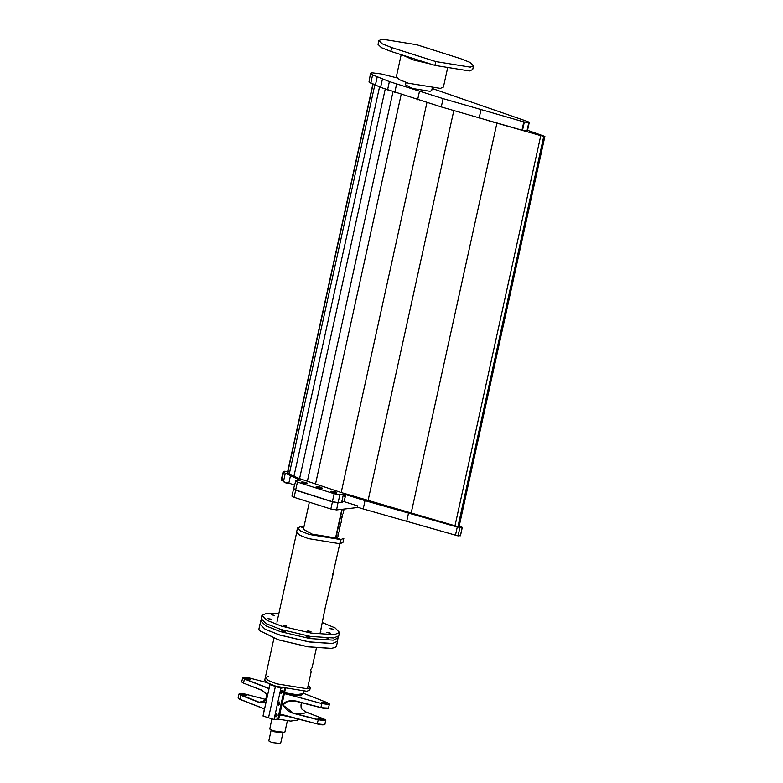 <?xml version="1.0" encoding="UTF-8"?>
<svg xmlns="http://www.w3.org/2000/svg" width="783" height="783" viewBox="0 0 783 783"><rect width="100%" height="100%" fill="white"/><g stroke="black" fill="none" stroke-linecap="round" stroke-linejoin="round"><path stroke-width="1.17" d="M331.258 491.264C335.153 491.616 337.013 492.213 336.837 493.036C332.941 492.673 331.082 492.086 331.258 491.264L330.847 491.44M316.567 486.595C320.462 486.957 322.332 487.545 322.146 488.367C318.25 488.015 316.391 487.418 316.567 486.595L316.156 486.781M301.876 481.927C305.781 482.289 307.641 482.876 307.465 483.708C303.559 483.346 301.7 482.759 301.876 481.927L301.465 482.113M341.691 502.216L342.367 502.236L342.572 501.326L344.129 501.658L345.685 494.602L343.443 494.249L341.691 502.216L338.139 502.627L332.393 501.697L295.671 490.031C293.586 489.306 293.057 488.846 294.075 488.621M294.339 485.176L286.921 482.201L286.647 483.454L289.181 483.16M459.22 526.01L462.234 527.331L460.404 535.631L458.075 535.895L363.204 508.94L357.273 507.1L357.547 505.857L344.129 501.658M286.647 483.454L281.293 479.989L283.113 471.689L281.449 480.4M300.055 480.175L283.534 472.345L284.014 471.219L288.428 471.513M283.534 472.345L281.704 480.645M285.227 473.588L283.397 481.888M300.457 480.126L295.827 480.654C294.809 480.87 295.338 481.339 297.423 482.064L334.145 493.721L332.393 501.697M293.527 488.866L295.827 480.654M343.443 494.249L339.891 494.65L334.145 493.721M462.234 527.331L457.272 527.037L365.035 500.64L363.204 508.94M365.035 500.64L345.685 494.602M457.272 527.037L455.442 535.337M288.085 472.511L287.567 473.147L289.221 474.253L299.576 478.628L341.192 492.527L454.992 525.785L540.769 135.616L544.88 136.418L527.536 130.281M488.846 120.836L540.769 135.616M454.992 525.785L457.928 526.714L543.705 136.555M457.928 526.714L459.092 526.577L544.88 136.418M432.147 88.469L527.918 121.629L529.259 122.471L527.429 130.771L521.977 130.193L523.807 121.894L443.1 98.629L389.386 81.589L372.6 74.894L370.819 73.71L371.612 72.75L381.037 73.925L396.815 77.84M526.959 130.976L528.779 122.677L523.807 121.894M521.977 130.193L441.279 106.928L380.597 87.363L368.989 82.009L370.555 73.21L368.989 82.009M406.054 82.46L405.545 84.809L412.171 88.42L430.004 91.298L431.687 90.554L432.206 88.215M447.465 68.669L443.423 87.04L440.389 88.381L408.286 83.204L399.536 79.739L396.364 76.695L401.199 54.683M391.696 47.577L382.29 43.858L378.874 40.589L382.143 39.15L416.654 44.719L460.727 58.715L470.133 62.444L473.549 65.713L470.28 67.142L435.759 61.573L391.696 47.577L390.854 51.394L381.448 47.675L378.032 44.406L378.874 40.589M473.549 65.713L472.707 69.53L469.438 70.969L434.917 65.4L390.854 51.394M345.176 497.283L343.336 494.729M358.33 507.433L336.582 509.919L330.827 508.999L294.105 497.332L295.671 490.187L332.393 501.854L338.148 502.784L341.985 502.118M292.509 495.923C291.491 496.148 292.02 496.608 294.105 497.332M342.318 501.335L342.102 502.334M293.547 488.984L291.961 496.168M294.075 488.788C293.057 489.003 293.586 489.473 295.671 490.187L295.788 490.011M271.799 742.548L268.804 740.924L271.172 730.128L274.167 731.762L282.986 732.722L280.608 743.517L271.799 742.548M287.381 720.771L284.895 732.095L283.906 732.526L273.551 730.862L269.783 729.032L271.887 718.853M284.601 732.369L273.6 731.019L269.861 729.13M303.745 527.683L300.652 526.705L303.99 526.597M341.036 539.526L343.874 538.234L342.964 542.384L340.125 543.676L341.036 539.526L335.897 537.892L337.972 536.932L337.962 534.779C338.246 536.081 338.422 535.464 338.491 532.939L337.962 534.779M341.975 516.516L342.504 514.676C342.435 517.201 342.259 517.817 341.975 516.516L341.065 522.829M339.969 525.647L340.497 523.807C340.429 526.333 340.253 526.949 339.969 525.647L339.059 531.96M342.191 509.283L335.897 537.892M341.858 509.322L335.564 537.931L340.703 539.565L309.236 534.446L300.603 531.031L297.481 528.036L300.32 526.734L303.716 527.82M297.481 528.036L296.571 532.186L299.693 535.18L308.326 538.596L339.793 543.715L340.703 539.565M335.564 537.931L312.153 534.114L303.383 529.328L309.354 502.177M339.812 543.647L332.844 574.477M320.032 633.643L324.876 609.282L333.029 574.536L332.726 573.587M324.876 609.282L324.994 610.172M271.584 619.255L268.001 618.678L271.652 619.373M322.459 622.612L335.114 627.927L339.509 632.478L338.775 635.806L333.764 638.008L310.332 636.413L280.843 629.463L266.416 623.757L261.179 618.736L261.913 615.418L266.925 613.216L278.895 613.363M320.609 631L320.893 631.871M339.509 632.478L334.498 634.68L311.066 633.095L281.567 626.146L267.15 620.439L261.913 615.418M321.343 627.682L321.001 629.219M274.412 615.595L271.182 614.577L274.657 615.497M329.829 628.651L333.411 629.229L329.77 628.534M327 632.302C329.261 632.507 330.338 632.85 330.23 633.33L326.765 632.41M308.766 631.059C311.409 631.724 311.742 632.018 309.765 631.94C307.122 631.274 306.789 630.981 308.766 631.059L307.406 631.088M311.125 631.91L309.765 631.94M285.815 625.656C287.292 626.39 286.676 626.459 283.984 625.871C282.506 625.137 283.123 625.069 285.815 625.656L286.754 626.175M283.984 625.871L283.045 625.353M268.403 624.746L266.817 623.963M338.06 636.775L337.571 641.277L332.56 643.479L309.128 641.894L279.639 634.944L265.212 629.238L259.976 624.217L261.424 619.93M338.305 637.959L333.294 640.161L309.862 638.566L280.363 631.627L265.946 625.911L260.71 620.899M282.78 631.343C281.303 630.618 281.919 630.54 284.611 631.137C286.089 631.871 285.472 631.94 282.78 631.343L281.841 630.834M284.611 631.137L285.55 631.646M308.561 637.421C305.918 636.755 305.585 636.462 307.562 636.54C310.205 637.205 310.538 637.499 308.561 637.421L309.921 637.391M306.202 636.569L307.562 636.54M328.42 638.223L325.797 637.783M332.256 634.856L330.152 634.7M308.238 685.125L310.342 687.513L307.435 688.786L276.712 683.833L268.344 680.515L265.3 677.608L268.344 680.515L276.712 683.833L307.435 688.786L311.194 671.687L310.557 669.788L312.074 667.703L316.401 648.001M337.561 641.326L332.54 643.567L309.109 641.972L279.619 635.023L265.202 629.317L259.966 624.257M335.545 647.306L331.395 648.441L308.013 646.846L278.582 639.917L259.29 630.54M337.551 641.365L336.494 646.181L335.594 647.277L331.483 648.383L308.052 646.787L278.562 639.838L259.261 630.491L258.899 629.121L259.956 624.305M310.342 687.513L309.794 689.999L306.887 691.281L276.164 686.319L267.796 683.011L264.752 680.094L265.3 677.608L268.217 676.326M325.542 702.752C321.617 701.891 320.736 701.999 322.88 703.065C326.795 703.927 327.685 703.819 325.542 702.752L326.912 703.506M321.51 702.312L322.88 703.065M303.07 693.728L296.463 694.619L284.523 692.71L283.691 693.268L321.744 703.555L320.873 707.685L294.653 700.951L320.873 707.685L328.243 708.351M283.691 693.268L287.341 694.541M325.669 720.086L324.925 724.392L324.142 724.735L317.291 723.815L318.25 719.636C325.141 721.016 327.01 720.8 323.888 718.99L305.83 712.041L302.062 709.31L301.132 707.724L300.985 704.837L301.964 702.733M289.504 716.68L279.629 714.957L278.914 713.89L282.888 714.801L317.301 723.962L282.878 714.938M280.931 688.159L269.91 684.655L263.01 716.034L268.52 717.786L275.42 686.407L268.52 717.786L274.03 719.538L280.931 688.159L282.125 688.022M274.03 719.538L277.887 719.097L278.993 714.057M277.251 715.202L276.781 713.636L275.587 715.388L275.9 716.944L277.251 715.202M279.805 703.584L279.345 702.018L278.141 703.77L278.454 705.326L279.805 703.584M282.36 691.957L281.9 690.391L280.696 692.152L281.009 693.699L282.36 691.957M297.569 718.794L297.266 720.145L290.64 721.104L277.887 719.097M319.298 719.332C323.222 720.194 324.103 720.096 321.96 719.029C318.045 718.168 317.154 718.265 319.298 719.332L317.927 718.588M323.33 719.773L321.96 719.029M279.091 714.194L279.795 714.478M318.25 719.636L293.821 713.244C301.68 714.018 305.654 713.567 305.752 711.874L323.908 719C327.441 720.918 324.965 719.528 325.806 720.409L318.172 719.831L293.742 713.43L282.8 704.935L287.743 701.421L294.653 700.951M284.454 693.278L279.785 714.37L317.301 723.962L324.671 724.618M249.16 678.489C245.236 677.628 244.355 677.735 246.498 678.802C250.413 679.664 251.304 679.556 249.16 678.489L250.521 679.243M245.128 678.049L246.498 678.802M267.59 695.235L261.679 690.097L243.621 683.148L261.757 690.263L265.447 692.838C268.628 695.02 264.331 702.273 263.607 700.893M264.576 708.909L239.96 699.248L240.841 695.265L258.977 702.38L266.054 702.224M267.561 695.324L265.447 692.838L261.737 690.263L243.601 683.138L241.702 681.739L242.838 677.52M242.916 695.069C246.831 695.93 247.722 695.833 245.578 694.766C241.663 693.904 240.773 694.002 242.916 695.069L241.546 694.325M246.948 695.51L245.578 694.766M263.617 713.274L264.419 708.478M269.91 684.655L271.104 684.518M303.119 693.532L300.339 695.764L287.42 694.355L321.744 703.555L328.596 704.485L329.242 703.819M240.998 695.098C237.866 693.298 239.745 693.082 246.635 694.452C242.534 693.395 239.989 693.249 239.001 694.022L259.134 702.224L266.426 700.501M290.405 475.966L288.858 483.023M297.423 482.064L295.671 490.031M339.891 494.65L338.139 502.627M408.481 513.305L406.651 521.605M459.905 527.595L458.075 535.895M411.124 513.325L496.911 123.166M287.567 473.147L373.06 84.319M289.221 474.253L374.793 85.073M293.909 476.407L379.686 86.247M299.576 478.628L385.363 88.459M307.327 481.437L393.105 91.268M315.471 484.237L401.258 94.068M341.192 492.527L426.98 102.358M368.039 500.689L453.827 110.52M524.326 122.04L522.506 130.34M480.977 109.747L479.157 118.047M443.1 98.629L441.279 106.928M419.453 91.435L417.623 99.735M396.619 84.065L394.789 92.374M389.386 81.589L387.556 89.888M382.427 79.063L380.597 87.363M377.191 77.008L375.36 85.318M372.6 74.894L370.78 83.194M434.917 65.4L435.759 61.573M430.826 64.098L413.395 59.958L402.442 55.074M330.827 508.999L332.511 501.678M336.582 509.919L338.041 502.569M303.187 693.2L327.46 702.723C330.592 704.534 328.713 704.749 321.823 703.369M328.508 708.116L320.873 707.685C324.779 708.742 327.323 708.889 328.508 708.116L329.379 704.132L327.49 702.733L303.197 693.19M320.873 707.538L296.444 701.137C291.041 699.963 286.451 700.893 282.692 703.937C284.62 708.635 288.31 711.796 293.742 713.43M285.384 688.805L284.523 692.71M284.787 687.719L283.534 693.425M278.914 713.89L283.377 693.611M279.629 714.957L278.699 719.185M317.291 723.815L317.301 723.962C321.196 725.019 323.741 725.156 324.925 724.392M269.137 688.198L269.332 686.104M269.078 688.453L244.57 678.832C241.438 677.021 243.317 676.806 250.208 678.186L250.208 678.186C246.116 677.119 243.572 676.982 242.583 677.755L244.57 678.832M267.072 682.6L250.208 678.186L267.062 682.6M243.572 683.128L241.839 682.052M269.44 686.789L269.293 686.3M241.702 681.739L243.621 683.148M258.977 702.38L266.024 702.341M269.029 688.658L244.413 678.998L243.542 682.982M246.635 694.452L265.545 699.405L246.635 694.452M240.048 699.415L264.546 709.036L239.96 699.248M239.999 699.395L238.267 698.328M462.283 527.478L460.453 535.787M287.39 472.824L372.835 84.212M344.099 509.058L343.071 513.697M296.737 532.225L276.957 622.211M273.933 638.36L265.3 677.608M303.589 691.399L303.09 693.66M305.771 711.884L302.062 709.31M269.802 683.97L269.313 686.231M239.001 694.022L238.12 698.005"/></g></svg>

